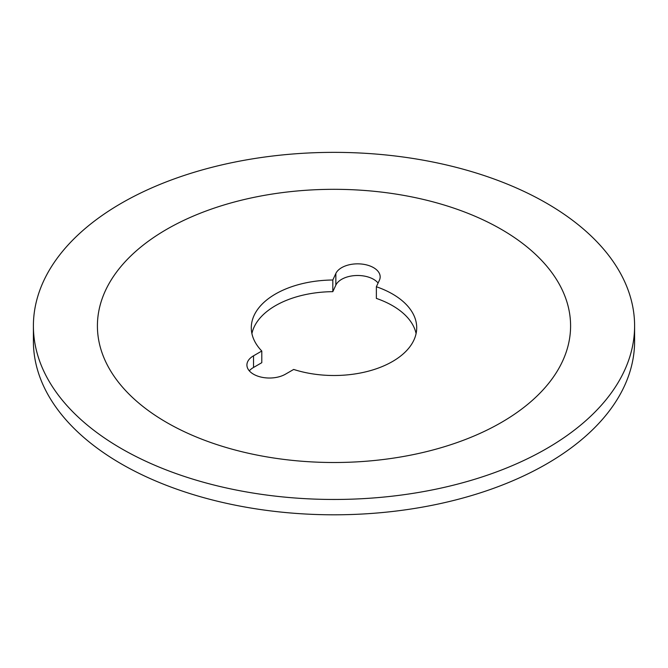 <?xml version="1.0" encoding="UTF-8"?>
<svg xmlns="http://www.w3.org/2000/svg" width="668" height="668" viewBox="0 0 668 668"><rect width="100%" height="100%" fill="white"/><g stroke="black" fill="none" stroke-linecap="round" stroke-linejoin="round"><path stroke-width="1" d="M253.523 355.81A22.545 13.018 0 0 0 246.918 365.012A22.545 13.018 0 0 0 260.837 377.036A22.545 13.018 0 0 0 285.403 374.214L293.678 369.446A82.707 47.745 0 0 0 416.707 327.754A82.707 47.745 0 0 0 376.368 286.747L379.399 280.226A22.545 13.018 0 0 0 380.167 276.853A22.545 13.018 0 0 0 360.561 263.952A22.545 13.018 0 0 0 335.845 273.488L332.814 280.009A82.707 47.745 0 0 0 251.293 327.754A82.707 47.745 0 0 0 261.789 351.034L253.523 355.81L253.523 367.467L261.789 362.691L261.789 351.034M253.523 367.467A22.545 13.018 0 0 0 249.306 370.84M416.089 333.582A82.707 47.745 0 0 0 376.368 298.404L376.368 286.747M378.088 283.048A22.545 13.018 0 0 0 355.693 275.542A22.545 13.018 0 0 0 335.845 285.144L335.845 273.488M251.911 333.582A82.707 47.745 0 0 1 332.814 291.666L335.845 285.144M332.814 291.666L332.814 280.009M634.6 325.909L634.6 341.256A300.6 173.546 180 0 1 334 514.803A300.6 173.546 180 0 1 33.4 341.256L33.4 325.909A300.6 173.546 180 0 1 121.442 203.197A300.6 173.546 180 0 1 449.038 165.572A300.6 173.546 180 0 1 634.6 325.909A300.6 173.546 180 0 1 546.558 448.629A300.6 173.546 180 0 1 218.962 486.254A300.6 173.546 180 0 1 33.4 325.909M166.699 229.324A236.589 136.598 180 0 1 424.539 199.715A236.589 136.598 180 0 1 570.589 325.909A236.589 136.598 180 0 1 334 462.506A236.589 136.598 180 0 1 97.411 325.909A236.589 136.598 180 0 1 166.699 229.324"/></g></svg>
